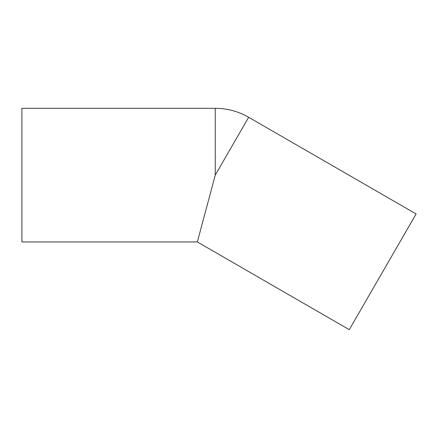 <?xml version="1.0" encoding="UTF-8"?>
<svg xmlns="http://www.w3.org/2000/svg" width="438" height="438" viewBox="0 0 438 438"><rect width="100%" height="100%" fill="white"/><g stroke="black" fill="none" stroke-linecap="round" stroke-linejoin="round"><path stroke-width="0.66" d="M215.25 108.323L21.9 108.323L21.9 241.957L197.346 241.957L349.283 329.677L416.1 213.947L248.658 117.274A66.817 66.817 0 0 0 215.25 108.323L215.25 175.14L248.658 117.274M197.346 241.957L215.25 175.14"/></g></svg>
